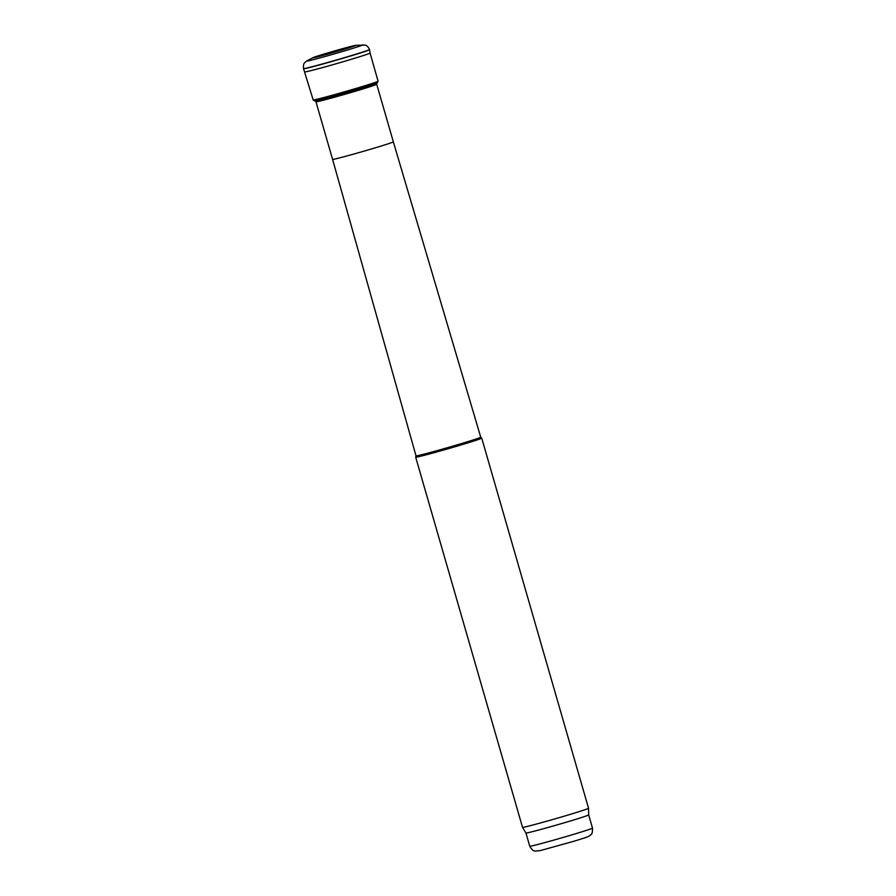 <?xml version="1.0" encoding="UTF-8"?>
<svg xmlns="http://www.w3.org/2000/svg" width="896" height="896" viewBox="0 0 896 896"><rect width="100%" height="100%" fill="white"/><g stroke="black" fill="none" stroke-linecap="round" stroke-linejoin="round"><path stroke-width="1.34" d="M318.73 56.437L315.302 57.165L320.163 55.35L334.242 51.117L353.483 46.144L318.73 56.437M316.098 57.187A22.546 0.582 163.9 0 1 312.85 57.725A22.546 0.582 163.9 0 1 334.219 51.027A22.546 0.582 163.9 0 1 355.869 45.304A22.546 0.582 163.9 0 1 345.968 48.754A22.546 0.582 163.9 0 1 316.098 57.187M355.869 45.304L365.333 45.136C365.266 45.382 366.968 44.565 369.544 49.515L369.544 49.515A34.362 0.885 163.9 0 1 350.157 55.955A34.362 0.885 163.9 0 1 306.477 68.096A34.362 0.885 163.9 0 1 303.52 68.578A34.362 0.885 163.9 0 1 303.509 68.578L313.186 99.938L314.642 100.946A32.794 0.851 163.9 0 0 316.546 100.632A32.794 0.851 163.9 0 0 357.134 89.432A32.794 0.851 163.9 0 0 377.384 82.846L378.078 81.211A33.779 0.874 163.9 0 1 357.067 88.122A33.779 0.874 163.9 0 1 315.28 99.646A33.779 0.874 163.9 0 1 313.186 99.938M369.544 49.515L370.07 53.054A33.88 0.874 163.9 0 1 350.818 59.45A33.88 0.874 163.9 0 1 307.821 71.389A33.88 0.874 163.9 0 1 304.965 71.848M315.75 100.934L315.963 101.786A31.618 0.818 -16.1 0 0 359.363 90.037A31.618 0.818 -16.1 0 0 376.712 84.258L376.443 83.418M462.246 443.341A33.678 0.874 -16.1 0 0 480.726 437.181A33.678 0.874 -16.1 0 0 480.726 437.17L481.712 438.122A34.362 0.885 -16.1 0 0 481.712 438.122A34.362 0.885 -16.1 0 1 462.851 444.416A34.362 0.885 -16.1 0 1 415.688 457.195A34.362 0.885 -16.1 0 0 415.688 457.195L416.013 455.862A33.678 0.874 -16.1 0 0 416.013 455.862A33.678 0.874 -16.1 0 0 462.246 443.341M525.941 833.011A32.648 0.84 -16.1 0 0 570.752 820.859A32.648 0.84 -16.1 0 0 588.672 814.901L592.491 828.094A32.648 0.84 -16.1 0 1 574.571 834.064A32.648 0.84 -16.1 0 1 529.749 846.205L525.941 833A32.648 0.84 -16.1 0 0 525.941 833.011L522.514 827.322A34.362 0.885 -16.1 0 0 569.688 814.542A34.362 0.885 -16.1 0 0 588.549 808.27A34.362 0.885 -16.1 0 0 588.549 808.259L481.723 438.133M588.672 814.901A32.648 0.84 -16.1 0 0 588.672 814.89L588.549 808.27M362.645 44.822A29.254 0.75 163.9 0 1 347.715 49.93A29.254 0.75 163.9 0 1 309.837 60.514A29.254 0.75 163.9 0 1 306.846 60.928L304.741 62.619C304.931 62.798 303.061 63.011 303.509 68.578M369.578 49.694A34.339 0.885 163.9 0 1 350.19 56.123A34.339 0.885 163.9 0 1 306.544 68.253A34.339 0.885 163.9 0 1 303.587 68.734M315.963 101.786L332.584 159.376A31.618 0.818 -16.1 0 0 375.984 147.616A31.618 0.818 -16.1 0 0 393.333 141.837L376.712 84.258M312.85 57.725L306.846 60.928M370.07 53.054L378.078 81.211M332.584 159.376L416.013 455.862M393.333 141.837L480.726 437.181M522.514 827.322L415.688 457.195M592.491 828.094C592.603 835.766 590.688 834.03 590.307 835.285C588.762 836.158 591.192 836.035 573.72 841.299L540.299 850.595L535.427 851.122C534.43 850.27 533.736 852.757 529.749 846.205"/></g></svg>
